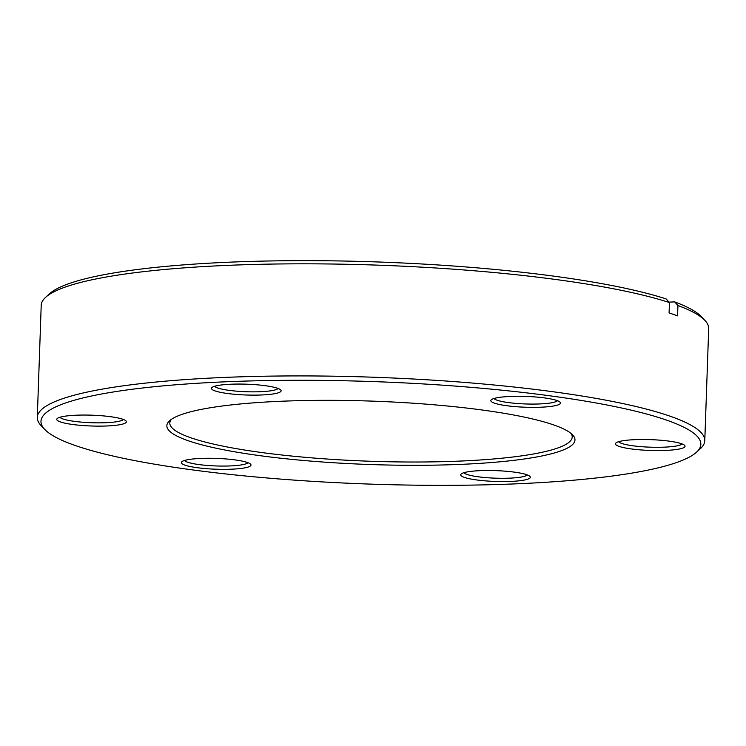 <?xml version="1.0" encoding="UTF-8"?>
<svg xmlns="http://www.w3.org/2000/svg" width="746" height="746" viewBox="0 0 746 746"><rect width="100%" height="100%" fill="white"/><g stroke="black" fill="none" stroke-linecap="round" stroke-linejoin="round"><path stroke-width="1.12" d="M483.734 410.216A204.18 31.714 2 0 1 572.611 434.871A204.18 31.714 2 0 1 480.806 463.303A204.18 31.714 2 0 1 258.088 455.414A204.18 31.714 2 0 1 169.566 420.791A204.18 31.714 2 0 1 483.734 410.216M171.226 419.476A201.317 31.267 -178 0 0 169.808 422.963A201.317 31.267 -178 0 0 259.767 452.272A201.317 31.267 -178 0 0 465.663 460.823A201.317 31.267 -178 0 0 572.21 437.016A201.317 31.267 -178 0 0 571.044 433.435M514.749 472.181A34.829 5.409 2 0 1 529.912 476.386A34.829 5.409 2 0 1 514.255 481.235A34.829 5.409 2 0 1 476.265 479.892A34.829 5.409 2 0 1 461.168 473.98A34.829 5.409 2 0 1 514.749 472.181M463.872 472.703A31.966 4.961 -178 0 0 477.944 476.75A31.966 4.961 -178 0 0 527.291 474.913M669.488 441.184A34.829 5.409 2 0 1 684.642 445.39A34.829 5.409 2 0 1 668.985 450.239A34.829 5.409 2 0 1 630.995 448.896A34.829 5.409 2 0 1 615.898 442.993A34.829 5.409 2 0 1 669.488 441.184M618.611 441.707A31.966 4.961 -178 0 0 632.683 445.754A31.966 4.961 -178 0 0 682.03 443.917M544.888 397.963A34.829 5.409 2 0 1 560.05 402.169A34.829 5.409 2 0 1 544.393 407.018A34.829 5.409 2 0 1 506.403 405.675A34.829 5.409 2 0 1 491.306 399.772A34.829 5.409 2 0 1 544.888 397.963M494.011 398.485A31.966 4.961 -178 0 0 508.082 402.532A31.966 4.961 -178 0 0 557.439 400.705M265.557 385.738A34.829 5.409 2 0 1 280.72 389.944A34.829 5.409 2 0 1 265.063 394.793A34.829 5.409 2 0 1 227.073 393.45A34.829 5.409 2 0 1 211.976 387.547A34.829 5.409 2 0 1 265.557 385.738M214.68 386.26A31.966 4.961 -178 0 0 228.752 390.307A31.966 4.961 -178 0 0 278.109 388.48M110.828 416.734A34.829 5.409 2 0 1 125.981 420.94A34.829 5.409 2 0 1 110.324 425.789A34.829 5.409 2 0 1 72.334 424.446A34.829 5.409 2 0 1 57.237 418.543A34.829 5.409 2 0 1 110.828 416.734M59.95 417.256A31.966 4.961 -178 0 0 74.022 421.303A31.966 4.961 -178 0 0 123.37 419.466M235.419 459.956A34.829 5.409 2 0 1 250.581 464.161A34.829 5.409 2 0 1 234.925 469.01A34.829 5.409 2 0 1 196.935 467.667A34.829 5.409 2 0 1 181.838 461.755A34.829 5.409 2 0 1 235.419 459.956M184.542 460.478A31.966 4.961 -178 0 0 198.613 464.525A31.966 4.961 -178 0 0 247.961 462.688M553.327 396.275A330.133 51.278 -178 0 0 193.223 383.528A330.133 51.278 -178 0 0 44.807 429.5A330.133 51.278 -178 0 0 188.496 469.355A330.133 51.278 -178 0 0 696.456 452.253A330.133 51.278 -178 0 0 553.327 396.275M44.807 429.5L41.17 425.686A333.947 51.875 2 0 1 37.3 417.396A333.947 51.875 2 0 1 214.037 377.896A333.947 51.875 2 0 1 555.565 392.088A333.947 51.875 2 0 1 704.784 440.7A333.947 51.875 2 0 1 700.345 448.71L696.456 452.253M45.655 297.29L49.544 293.747A330.133 51.278 2 0 1 557.504 276.645A330.133 51.278 2 0 1 666.159 298.941L669.442 302.559A333.947 51.875 -178 0 0 559.481 279.992A333.947 51.875 -178 0 0 45.655 297.29A333.947 51.875 -178 0 0 41.217 305.3L37.3 417.396M704.784 440.7L708.7 328.604A333.947 51.875 -178 0 0 704.83 320.314A333.947 51.875 -178 0 0 677.928 305.506L674.645 301.888L669.05 302.13M669.442 302.559L669.078 312.928A333.947 51.875 2 0 1 677.573 315.866L677.928 305.506M674.645 301.888A330.133 51.278 2 0 1 701.193 316.5L704.83 320.314"/></g></svg>
